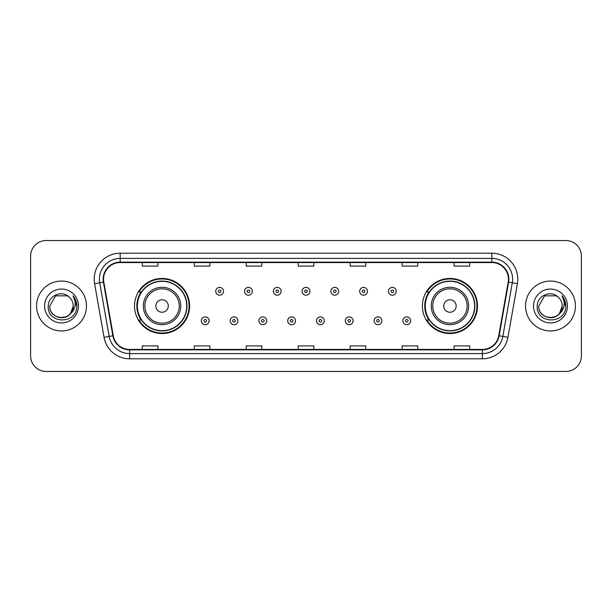 <?xml version="1.0" encoding="UTF-8"?>
<svg xmlns="http://www.w3.org/2000/svg" width="612" height="612" viewBox="0 0 612 612"><rect width="100%" height="100%" fill="white"/><g stroke="black" fill="none" stroke-linecap="round" stroke-linejoin="round"><path stroke-width="0.92" d="M422.395 306A27.54 27.54 0 0 0 449.935 333.54A27.54 27.54 0 0 0 477.475 306A27.54 27.54 0 0 0 449.935 278.46A27.54 27.54 0 0 0 422.395 306M134.525 306A27.54 27.54 0 0 0 162.065 333.54A27.54 27.54 0 0 0 189.605 306A27.54 27.54 0 0 0 162.065 278.46A27.54 27.54 0 0 0 134.525 306M141.127 320.03A25.199 25.199 0 0 1 141.127 291.97M428.997 320.03A25.199 25.199 0 0 1 428.997 291.97M30.6 256.114L30.6 355.886A15.591 15.591 0 0 0 46.191 371.469L565.809 371.469A15.591 15.591 0 0 0 581.4 355.886L581.4 256.114A15.591 15.591 0 0 0 565.809 240.531L46.191 240.531A15.591 15.591 0 0 0 30.6 256.114L30.6 355.886M36.575 306A24.939 24.939 0 0 0 61.521 330.939A24.939 24.939 0 0 0 86.46 306A24.939 24.939 0 0 0 61.521 281.061A24.939 24.939 0 0 0 36.575 306A24.939 24.939 0 0 0 61.521 330.939A24.939 24.939 0 0 0 86.46 306A24.939 24.939 0 0 0 61.521 281.061A24.939 24.939 0 0 0 36.575 306M525.54 306A24.939 24.939 0 0 0 550.479 330.939A24.939 24.939 0 0 0 575.425 306A24.939 24.939 0 0 0 550.479 281.061A24.939 24.939 0 0 0 525.54 306A24.939 24.939 0 0 0 550.479 330.939A24.939 24.939 0 0 0 575.425 306A24.939 24.939 0 0 0 550.479 281.061A24.939 24.939 0 0 0 525.54 306M103.558 279.187A16.631 16.631 0 0 1 120.181 262.563L491.818 262.563A16.631 16.631 0 0 1 508.189 282.078L498.734 335.697A16.631 16.631 0 0 1 482.363 349.437L129.637 349.437A16.631 16.631 0 0 1 113.266 335.697L103.81 282.078A16.631 16.631 0 0 1 103.558 279.187M103.137 279.187A17.044 17.044 0 0 0 103.397 282.147L112.853 335.774A17.044 17.044 0 0 0 129.637 349.857L482.363 349.857A17.044 17.044 0 0 0 499.147 335.774L508.603 282.147A17.044 17.044 0 0 0 491.818 262.143L120.181 262.143A17.044 17.044 0 0 0 103.137 279.187M94.6 283.7A25.979 25.979 0 0 1 120.181 253.207L491.818 253.207A25.979 25.979 0 0 1 517.4 283.7L507.945 337.327A25.979 25.979 0 0 1 482.363 358.793L129.637 358.793A25.979 25.979 0 0 1 104.055 337.327L94.6 283.7L99.71 282.798A20.785 20.785 0 0 1 120.181 258.402L491.818 258.402A20.785 20.785 0 0 1 512.29 282.798L502.827 336.424A20.785 20.785 0 0 1 482.363 353.598L129.637 353.598A20.785 20.785 0 0 1 109.173 336.424L99.71 282.798A20.785 20.785 0 0 1 99.396 279.187M565.809 240.531L46.191 240.531M46.191 371.469L565.809 371.469M581.4 355.886L581.4 256.114M499.147 335.774L502.827 336.424L512.29 282.798L517.4 283.7M298.205 262.563L298.205 266.082L313.795 266.082L313.795 262.563M246.246 262.563L246.246 266.082L261.829 266.082L261.829 262.563M194.279 262.563L194.279 266.082L209.87 266.082L209.87 262.563M142.321 262.563L142.321 266.082L157.911 266.082L157.911 262.563M350.171 262.563L350.171 266.082L365.754 266.082L365.754 262.563M402.13 262.563L402.13 266.082L417.721 266.082L417.721 262.563M454.089 262.563L454.089 266.082L469.679 266.082L469.679 262.563M313.795 349.437L313.795 345.918L298.205 345.918L298.205 349.437M261.829 349.437L261.829 345.918L246.246 345.918L246.246 349.437M209.87 349.437L209.87 345.918L194.279 345.918L194.279 349.437M157.911 349.437L157.911 345.918L142.321 345.918L142.321 349.437M365.754 349.437L365.754 345.918L350.171 345.918L350.171 349.437M417.721 349.437L417.721 345.918L402.13 345.918L402.13 349.437M469.679 349.437L469.679 345.918L454.089 345.918L454.089 349.437M57.911 317.177C66.823 318.584 71.941 314.859 73.264 306C73.983 321.155 49.052 321.155 49.771 306L55.646 295.825L67.389 295.825L69.21 297.126C62.003 289.568 48.126 295.795 48.256 306C46.933 324.13 76.332 324.605 76.814 306.88L76.837 306C76.791 302.144 75.513 298.763 72.989 295.848C74.909 298.993 75.582 302.382 75.016 306C74.465 309.083 72.966 311.6 70.518 313.551A11.75 11.75 0 0 0 73.264 306L70.518 313.551C64.283 321.973 49.159 316.58 49.771 306L55.646 295.825L67.389 295.825L69.21 297.126L67.389 295.825L55.646 295.825L49.771 306C49.052 321.155 73.983 321.155 73.264 306L70.487 313.581L73.264 306C73.983 321.155 49.052 321.155 49.771 306C49.052 321.155 73.983 321.155 73.264 306A11.75 11.75 0 0 0 69.21 297.126M44.577 306A16.945 16.945 0 0 0 61.521 322.945A16.945 16.945 0 0 0 78.458 306A16.945 16.945 0 0 0 61.521 289.055A16.945 16.945 0 0 0 44.577 306M73.103 295.978L76.829 306.444M168.3 306A6.235 6.235 0 0 0 162.065 299.765A6.235 6.235 0 0 0 155.831 306A6.235 6.235 0 0 0 162.065 312.235A6.235 6.235 0 0 0 168.3 306M180.77 306A18.704 18.704 0 0 0 162.065 287.296A18.704 18.704 0 0 0 143.361 306A18.704 18.704 0 0 0 162.065 324.704A18.704 18.704 0 0 0 180.77 306A18.704 18.704 0 0 1 162.065 324.704A18.704 18.704 0 0 1 143.361 306M186.744 306A24.679 24.679 0 0 0 162.065 281.321A24.679 24.679 0 0 0 137.379 306A24.679 24.679 0 0 0 162.065 330.679A24.679 24.679 0 0 0 186.744 306M189.085 306A27.02 27.02 0 0 1 138.97 320.03L141.479 320.03A24.916 24.916 0 0 0 186.981 306.061A24.916 24.916 0 0 0 141.479 291.97L138.97 291.97A27.02 27.02 0 0 1 189.085 306M456.169 306A6.235 6.235 0 0 0 449.935 299.765A6.235 6.235 0 0 0 443.7 306A6.235 6.235 0 0 0 449.935 312.235A6.235 6.235 0 0 0 456.169 306M468.639 306A18.704 18.704 0 0 0 449.935 287.296A18.704 18.704 0 0 0 431.231 306A18.704 18.704 0 0 0 449.935 324.704A18.704 18.704 0 0 0 468.639 306A18.704 18.704 0 0 1 449.935 324.704A18.704 18.704 0 0 1 431.231 306M474.621 306A24.679 24.679 0 0 0 449.935 281.321A24.679 24.679 0 0 0 425.256 306A24.679 24.679 0 0 0 449.935 330.679A24.679 24.679 0 0 0 474.621 306M476.955 306A27.02 27.02 0 0 1 426.839 320.03L429.349 320.03A24.916 24.916 0 0 0 474.851 306.061A24.916 24.916 0 0 0 429.349 291.97L426.839 291.97A27.02 27.02 0 0 1 476.955 306M546.876 317.177C555.788 318.584 560.906 314.859 562.229 306C562.948 321.155 538.017 321.155 538.736 306L544.611 295.825L538.736 306L544.611 295.825L556.354 295.825L558.175 297.126C550.968 289.568 537.091 295.795 537.221 306C535.898 324.13 565.297 324.605 565.779 306.88L565.802 306C565.756 302.144 564.478 298.763 561.954 295.848C563.874 298.993 564.547 302.382 563.981 306C563.43 309.083 561.931 311.6 559.483 313.551A11.75 11.75 0 0 0 562.229 306L559.483 313.551C553.248 321.973 538.124 316.58 538.736 306C538.017 321.155 562.948 321.155 562.229 306L559.452 313.581L562.229 306C562.948 321.155 538.017 321.155 538.736 306C538.017 321.155 562.948 321.155 562.229 306A11.75 11.75 0 0 0 558.175 297.126M533.542 306A16.945 16.945 0 0 0 550.479 322.945A16.945 16.945 0 0 0 567.423 306A16.945 16.945 0 0 0 550.479 289.055A16.945 16.945 0 0 0 533.542 306M565.802 306L562.183 296.109M562.068 295.978L565.794 306.444M223.533 291.297A3.894 3.894 0 0 1 219.639 295.191A3.894 3.894 0 0 1 215.745 291.297A3.894 3.894 0 0 1 219.639 287.395A3.894 3.894 0 0 1 223.533 291.297A3.894 3.894 0 0 0 219.639 287.395A3.894 3.894 0 0 0 215.745 291.297M252.32 291.297A3.894 3.894 0 0 1 248.426 295.191A3.894 3.894 0 0 1 244.532 291.297A3.894 3.894 0 0 1 248.426 287.395A3.894 3.894 0 0 1 252.32 291.297A3.894 3.894 0 0 0 248.426 287.395A3.894 3.894 0 0 0 244.532 291.297M281.107 291.297A3.894 3.894 0 0 1 277.213 295.191A3.894 3.894 0 0 1 273.319 291.297A3.894 3.894 0 0 1 277.213 287.395A3.894 3.894 0 0 1 281.107 291.297A3.894 3.894 0 0 0 277.213 287.395A3.894 3.894 0 0 0 273.319 291.297M309.894 291.297A3.894 3.894 0 0 1 306 295.191A3.894 3.894 0 0 1 302.106 291.297A3.894 3.894 0 0 1 306 287.395A3.894 3.894 0 0 1 309.894 291.297A3.894 3.894 0 0 0 306 287.395A3.894 3.894 0 0 0 302.106 291.297M338.681 291.297A3.894 3.894 0 0 1 334.787 295.191A3.894 3.894 0 0 1 330.893 291.297A3.894 3.894 0 0 1 334.787 287.395A3.894 3.894 0 0 1 338.681 291.297A3.894 3.894 0 0 0 334.787 287.395A3.894 3.894 0 0 0 330.893 291.297M367.468 291.297A3.894 3.894 0 0 1 363.574 295.191A3.894 3.894 0 0 1 359.68 291.297A3.894 3.894 0 0 1 363.574 287.395A3.894 3.894 0 0 1 367.468 291.297A3.894 3.894 0 0 0 363.574 287.395A3.894 3.894 0 0 0 359.68 291.297M396.255 291.297A3.894 3.894 0 0 1 392.361 295.191A3.894 3.894 0 0 1 388.467 291.297A3.894 3.894 0 0 1 392.361 287.395A3.894 3.894 0 0 1 396.255 291.297A3.894 3.894 0 0 0 392.361 287.395A3.894 3.894 0 0 0 388.467 291.297M201.348 320.81A3.894 3.894 0 0 1 205.242 316.909A3.894 3.894 0 0 1 209.143 320.81A3.894 3.894 0 0 1 205.242 324.704A3.894 3.894 0 0 1 201.348 320.81A3.894 3.894 0 0 0 205.242 324.704A3.894 3.894 0 0 0 209.143 320.81M230.135 320.81A3.894 3.894 0 0 1 234.029 316.909A3.894 3.894 0 0 1 237.93 320.81A3.894 3.894 0 0 1 234.029 324.704A3.894 3.894 0 0 1 230.135 320.81A3.894 3.894 0 0 0 234.029 324.704A3.894 3.894 0 0 0 237.93 320.81M258.922 320.81A3.894 3.894 0 0 1 262.816 316.909A3.894 3.894 0 0 1 266.717 320.81A3.894 3.894 0 0 1 262.816 324.704A3.894 3.894 0 0 1 258.922 320.81A3.894 3.894 0 0 0 262.816 324.704A3.894 3.894 0 0 0 266.717 320.81M287.709 320.81A3.894 3.894 0 0 1 291.603 316.909A3.894 3.894 0 0 1 295.504 320.81A3.894 3.894 0 0 1 291.603 324.704A3.894 3.894 0 0 1 287.709 320.81A3.894 3.894 0 0 0 291.603 324.704A3.894 3.894 0 0 0 295.504 320.81M316.496 320.81A3.894 3.894 0 0 1 320.397 316.909A3.894 3.894 0 0 1 324.291 320.81A3.894 3.894 0 0 1 320.397 324.704A3.894 3.894 0 0 1 316.496 320.81A3.894 3.894 0 0 0 320.397 324.704A3.894 3.894 0 0 0 324.291 320.81M345.283 320.81A3.894 3.894 0 0 1 349.184 316.909A3.894 3.894 0 0 1 353.078 320.81A3.894 3.894 0 0 1 349.184 324.704A3.894 3.894 0 0 1 345.283 320.81A3.894 3.894 0 0 0 349.184 324.704A3.894 3.894 0 0 0 353.078 320.81M374.07 320.81A3.894 3.894 0 0 1 377.971 316.909A3.894 3.894 0 0 1 381.865 320.81A3.894 3.894 0 0 1 377.971 324.704A3.894 3.894 0 0 1 374.07 320.81A3.894 3.894 0 0 0 377.971 324.704A3.894 3.894 0 0 0 381.865 320.81M402.857 320.81A3.894 3.894 0 0 1 406.758 316.909A3.894 3.894 0 0 1 410.652 320.81A3.894 3.894 0 0 1 406.758 324.704A3.894 3.894 0 0 1 402.857 320.81A3.894 3.894 0 0 0 406.758 324.704A3.894 3.894 0 0 0 410.652 320.81M491.818 253.207L491.818 262.143M99.71 282.798L103.397 282.147M129.637 358.793L129.637 349.857M482.363 349.857L482.363 358.793M104.055 337.327L112.853 335.774M508.603 282.147L512.29 282.798M120.181 253.207L120.181 262.143M502.827 336.424L507.945 337.327M179.247 306A17.182 17.182 0 0 0 162.065 288.818A17.182 17.182 0 0 0 144.883 306A17.182 17.182 0 0 0 162.065 323.182A17.182 17.182 0 0 0 179.247 306M467.117 306A17.182 17.182 0 0 0 449.935 288.818A17.182 17.182 0 0 0 432.753 306A17.182 17.182 0 0 0 449.935 323.182A17.182 17.182 0 0 0 467.117 306M218.339 291.297A1.3 1.3 0 0 0 219.639 292.597A1.3 1.3 0 0 0 220.94 291.297A1.3 1.3 0 0 0 219.639 289.996A1.3 1.3 0 0 0 218.339 291.297M247.126 291.297A1.3 1.3 0 0 0 248.426 292.597A1.3 1.3 0 0 0 249.727 291.297A1.3 1.3 0 0 0 248.426 289.996A1.3 1.3 0 0 0 247.126 291.297M275.913 291.297A1.3 1.3 0 0 0 277.213 292.597A1.3 1.3 0 0 0 278.514 291.297A1.3 1.3 0 0 0 277.213 289.996A1.3 1.3 0 0 0 275.913 291.297M304.7 291.297A1.3 1.3 0 0 0 306 292.597A1.3 1.3 0 0 0 307.3 291.297A1.3 1.3 0 0 0 306 289.996A1.3 1.3 0 0 0 304.7 291.297M333.486 291.297A1.3 1.3 0 0 0 334.787 292.597A1.3 1.3 0 0 0 336.087 291.297A1.3 1.3 0 0 0 334.787 289.996A1.3 1.3 0 0 0 333.486 291.297M362.273 291.297A1.3 1.3 0 0 0 363.574 292.597A1.3 1.3 0 0 0 364.874 291.297A1.3 1.3 0 0 0 363.574 289.996A1.3 1.3 0 0 0 362.273 291.297M391.06 291.297A1.3 1.3 0 0 0 392.361 292.597A1.3 1.3 0 0 0 393.661 291.297A1.3 1.3 0 0 0 392.361 289.996A1.3 1.3 0 0 0 391.06 291.297M206.542 320.81A1.3 1.3 0 0 0 205.242 319.51A1.3 1.3 0 0 0 203.949 320.81A1.3 1.3 0 0 0 205.242 322.111A1.3 1.3 0 0 0 206.542 320.81M235.329 320.81A1.3 1.3 0 0 0 234.029 319.51A1.3 1.3 0 0 0 232.736 320.81A1.3 1.3 0 0 0 234.029 322.111A1.3 1.3 0 0 0 235.329 320.81M264.116 320.81A1.3 1.3 0 0 0 262.816 319.51A1.3 1.3 0 0 0 261.523 320.81A1.3 1.3 0 0 0 262.816 322.111A1.3 1.3 0 0 0 264.116 320.81M292.903 320.81A1.3 1.3 0 0 0 291.603 319.51A1.3 1.3 0 0 0 290.31 320.81A1.3 1.3 0 0 0 291.603 322.111A1.3 1.3 0 0 0 292.903 320.81M321.69 320.81A1.3 1.3 0 0 0 320.397 319.51A1.3 1.3 0 0 0 319.097 320.81A1.3 1.3 0 0 0 320.397 322.111A1.3 1.3 0 0 0 321.69 320.81M350.477 320.81A1.3 1.3 0 0 0 349.184 319.51A1.3 1.3 0 0 0 347.884 320.81A1.3 1.3 0 0 0 349.184 322.111A1.3 1.3 0 0 0 350.477 320.81M379.264 320.81A1.3 1.3 0 0 0 377.971 319.51A1.3 1.3 0 0 0 376.671 320.81A1.3 1.3 0 0 0 377.971 322.111A1.3 1.3 0 0 0 379.264 320.81M408.051 320.81A1.3 1.3 0 0 0 406.758 319.51A1.3 1.3 0 0 0 405.458 320.81A1.3 1.3 0 0 0 406.758 322.111A1.3 1.3 0 0 0 408.051 320.81"/></g></svg>
